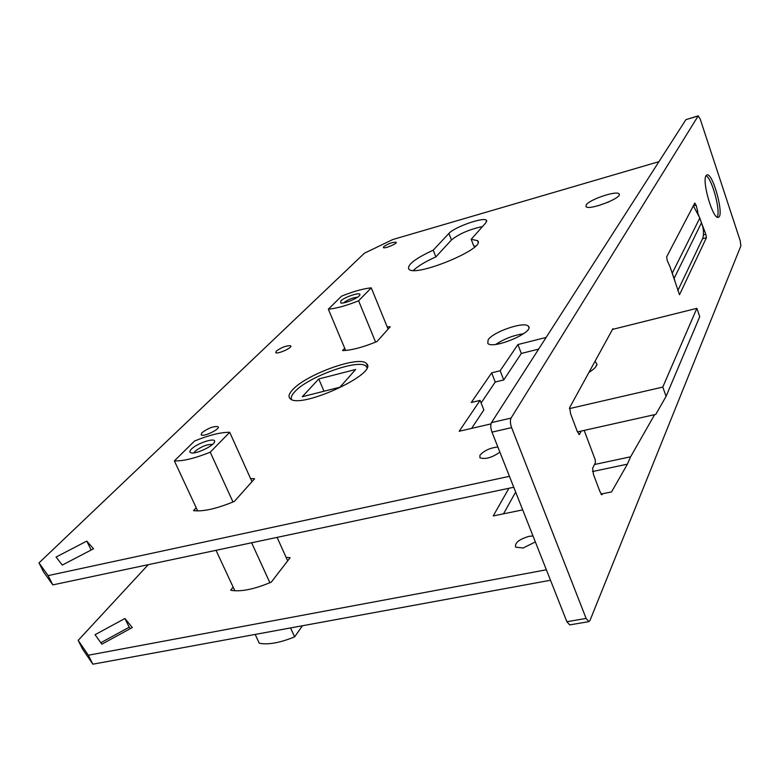 <?xml version="1.0" encoding="UTF-8"?>
<svg xmlns="http://www.w3.org/2000/svg" width="780" height="780" viewBox="0 0 780 780"><rect width="100%" height="100%" fill="white"/><g stroke="black" fill="none" stroke-linecap="round" stroke-linejoin="round"><path stroke-width="1.17" d="M588.9 621.631L569.712 624.887L566.875 621.718L586.111 618.433L588.9 621.631L589.953 620.529L740.883 245.875L740.181 240.669L700.157 118.891L698.158 115.957L511.046 418.09C510.032 420.371 510.217 423.55 511.621 427.635L586.111 618.433M511.621 427.635L491.985 432.13L566.875 621.718M491.985 432.13C490.581 428.074 490.415 424.905 491.468 422.623L511.046 418.09M698.158 115.957L685.913 119.652L491.468 422.623M685.913 119.652L698.315 115.82M705.988 175.832C701.815 181.886 713.173 220.018 718.292 217.269C724.727 216.499 712.9 172.282 706.953 174.925L705.988 175.832M584.191 430.404L595.237 459.829L595.452 462.394L592.605 468.37L593.512 474.572L599.898 491.507L601.907 494.744L602.599 493.75M613.918 329.053L612.846 328.79L569.692 407.531L570.599 413.741L577.142 431.116L579.286 434.519L581.295 431.048M697.846 211.936L696.072 205.101L694.804 203.044L666.656 256.834L667.261 260.627L669.991 266.682L679.517 294.743L706.426 237.685L705.851 234.293L697.408 212.062M717.122 217.054C721.032 211.945 711.984 178.123 706.046 175.724M503.519 513.815L515.658 492.053M522.697 509.886L493.214 515.931L508.93 488.27M78.175 640.38L88.345 655.229L546.361 569.78L550.495 580.261L92.869 664.19L82.582 649.096L78.175 640.38L148.249 564.671M88.345 655.229L92.869 664.19M535.353 541.925L523.097 548.018L515.609 547.111C514.683 542.851 519.178 539.253 529.093 536.318L533.003 535.967M286.065 557.281L290.111 557.729L271.264 582.143C253.978 589.397 240.435 592.078 230.656 590.207L233.152 587.116M124.917 618.491L132.307 627.539L101.888 644.153L95.033 634.725L124.917 618.491L129.207 627.208L100.835 642.7M130.348 628.612L129.207 627.208M471.607 428.386L483.853 409.919L480.09 400.384L459.186 431.262L490.981 423.901M39 562.907L48.126 575.611L509.447 476.327L513.757 487.247L52.816 584.893L43.563 571.935L39 562.907L364.435 253.188L392.886 239.499L658.944 161.665M48.126 575.611L52.816 584.893M488.153 339.758L487.763 343.346C492.726 349.957 535.45 331.851 528.304 326.186C524.54 321.087 493.291 331.685 488.153 339.758M586.228 204.847L586.033 206.612C588.939 210.883 623.61 197.447 618.959 193.849C616.629 190.349 589.495 199.485 586.228 204.847M471.188 239.314L485.911 222.709L486.515 220.33C484.078 216.625 454.282 227.019 448.909 233.425L433.231 250.165C415.194 258.55 407.053 264.859 408.798 269.1C414.794 277.982 487.432 247.816 477.477 240.63L471.188 239.314L473.801 246.119L475.517 246.139M292.627 389.766C289.039 393.588 288.142 396.484 289.945 398.434C298.789 410.251 379.616 373.162 366.405 363.558C359.97 355.085 306.365 374.195 292.627 389.766M383.731 246.665L383.38 247.572C384.413 249.083 397.79 243.487 396.123 242.258C392.623 242.063 388.498 243.535 383.731 246.665M276.325 351.049L275.73 352.579C277.241 354.627 292.978 347.529 290.716 345.832C286.767 345.384 281.97 347.119 276.325 351.049M201.991 432.666L201.162 434.84C203.141 437.395 220.876 428.854 218.059 426.719C213.72 426.036 208.367 428.025 201.991 432.666M497.854 446.969C490.064 447.876 484.107 450.616 479.963 455.179L479.895 457.762C485.209 459.595 491.878 457.723 499.892 452.147M196.199 507.751L193.537 510.617C203.141 511.797 216.762 508.716 234.39 501.394L254.573 478.774L250.575 478.589M344.721 348.28L342.566 350.6C351.439 350.347 362.934 347.315 377.042 341.513L390.224 326.732L387.221 326.927M93.541 548.769L86.775 541.106L56.082 557.037L62.283 565.071L93.541 548.769M500.156 370.753L503.734 379.957L521.313 353.447L517.91 344.546L500.156 370.753L491.663 372.85L471.286 402.49L480.09 400.384M517.91 344.546L546.156 337.428M523.546 333.743C513.523 335.273 504.27 338.822 495.797 344.389M608.692 201.952L598.748 205.549M482.527 226.531C469.199 229.466 458.845 233.941 451.444 239.977L435.864 256.893C425.295 261.651 417.817 266.156 413.419 270.416M503.734 379.957L495.241 382.024L481.123 402.997M521.313 353.447L538.639 349.128M495.241 382.024L491.663 372.85M91.162 550.007L86.775 541.106M435.864 256.893L433.231 250.165M229.71 432.305C220.906 432.178 209.196 435.084 194.561 441.002L174.379 460.882C182.978 461.243 194.922 458.348 210.23 452.185L229.71 432.305L251.979 481.689M287.683 560.869L277.095 537.381M302.445 625.755L294.625 636.86L290.55 627.939M269.89 582.728L251.628 542.773M232.986 501.988L210.23 452.185M294.625 636.86C279.962 642.837 268.183 644.972 259.282 643.237L255.177 634.423M234.858 590.792L216.021 550.319M197.681 510.929L174.379 460.882M191.383 449.153C196.862 443.332 215.504 437.161 214.617 441.49C214.948 445.185 196.628 454.204 191.353 452.907C189.364 452.478 189.384 451.23 191.383 449.153M212.453 444.493C207.295 444.142 201.523 446.384 195.146 451.22L194.025 452.868M371.27 287.849C363.265 288.639 353.36 291.418 341.533 296.176L328.341 309.173C336.248 308.5 346.33 305.702 358.595 300.787L371.27 287.849L388.108 329.101M375.609 342.108L358.595 300.787M345.637 350.444L328.341 309.173M340.753 301.002C344.409 297.043 360.623 291.681 359.911 294.674C360.204 297.2 344.409 304.083 340.782 303.001L340.753 301.002M357.572 297.17C352.687 297.658 348.104 299.481 343.814 302.65L343.6 302.874M592.498 471.549L627.393 464.168L611.559 491.917L600.941 494.091M696.862 308.334L662.785 387.085L666.081 396.357L699.728 316.719L696.862 308.334L612.505 329.404M595.042 361.267L596.992 364.309C596.486 366.688 593.794 369.379 588.949 372.392M662.785 387.085L569.429 408.613M666.081 396.357L655.785 414.394L577.366 431.925M627.393 464.168L630.601 456.797L594.438 464.51M630.601 456.797L654.625 414.658M590.713 371.26L589.719 370.988M672.282 273.146L674.105 278.411L701.444 222.846L699.826 218.01L672.282 273.146L671.346 270.611M674.924 280.976L674.105 278.411M693.352 205.822L699.826 218.01M701.444 222.846C703.589 228.053 704.057 233.132 702.838 238.076L677.791 290.677M366.931 367.633L366.181 366.415C359.931 358.147 307.983 376.662 294.723 391.784C291.691 395.021 290.657 397.585 291.613 399.487M302.289 396.727L339.924 387.202L355.641 369.486L318.757 378.963L302.289 396.727M318.757 378.963L324.002 391.228M697.232 211.692L697.73 211.555M703.131 229.232L703.618 229.105M703.648 234.887L705.851 234.293M702.526 238.739L706.426 237.685M693.381 205.852L696.072 205.101M578.731 434.343L579.706 434.128M601.302 494.5L602.355 494.286M451.444 239.977L448.909 233.425M367.322 365.761L366.405 363.558M478.023 242.053L477.477 240.63M486.798 221.062L486.515 220.33M619.222 194.581L618.959 193.849M528.84 327.6L528.304 326.186M214.071 442.757L214.617 441.49M359.599 295.376L359.911 294.674M595.53 367.097L596.992 364.309"/></g></svg>
